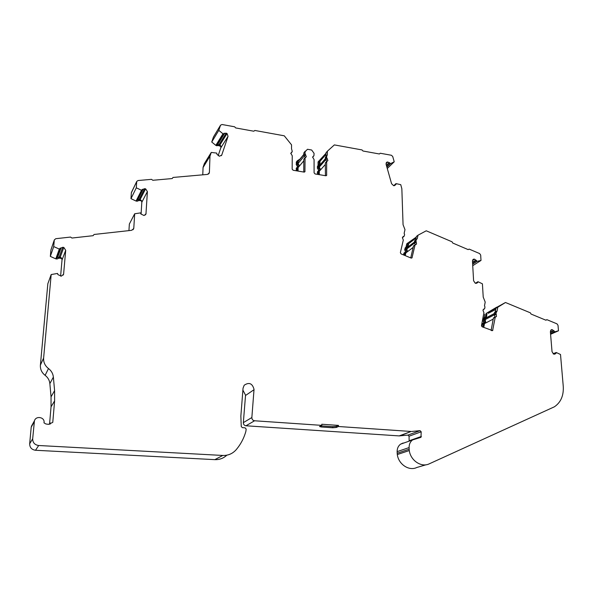 <?xml version="1.0" encoding="UTF-8"?>
<svg xmlns="http://www.w3.org/2000/svg" width="593" height="593" viewBox="0 0 593 593"><rect width="100%" height="100%" fill="white"/><g stroke="black" fill="none" stroke-linecap="round" stroke-linejoin="round"><path stroke-width="0.89" d="M386.91 167.196L390.579 163.646L394.226 161.793L392.722 156.5L391.395 155.262L380.261 153.246L379.379 153.98L362.953 151L362.019 149.933L334.363 144.907L327.343 151.245L327.366 155.114L326.817 155.551L326.647 157.486L327.899 160.518L326.669 161.733L326.624 175.439L325.809 175.758L315.068 173.949L314.097 172.845L314.075 159.539L312.63 157.152L313.949 155.7L314.06 153.335L311.659 150.014L307.485 149.273L305.069 151.749L305.069 153.691L306.344 156.708L305.061 157.968L304.921 171.748L304.068 172.096L293.135 170.25L292.156 169.138L292.245 155.729L290.785 153.328L292.267 151.437L291.526 148.769L291.548 144.855L284.277 135.812L254.834 130.46L253.811 131.216L235.643 127.925L234.65 126.798L222.034 124.508L220.552 125.182L213.621 136.716M472.562 262.788L476.364 260.357L477.009 261.372L481.005 260.446L480.671 255.049L479.633 253.574L469.167 249.104L468.144 249.601L452.733 243.034L452.051 241.803L426.241 230.796L418.021 235.199L417.19 238.86L416.494 239.209L415.96 240.936L416.56 244.027L415.041 244.961L411.987 257.896L411.075 258.059L401.061 253.893L400.371 252.625L403.322 240.032L402.417 237.815L402.706 236.955L404.263 236.007L404.582 234.42L404.13 233.338L404.989 229.669L403.062 224.703L401.846 188.715L400.742 184.66L395.983 183.608L395.909 184.564L394.352 185.676M415.96 240.936L414.329 242.396L414.7 243.182L416.308 241.966M550.43 332.48L554.062 330.85L554.714 331.858L558.48 330.783L558.013 325.312L556.983 323.845L546.879 319.664L545.916 320.205L531.046 314.045L530.364 312.822L505.473 302.504L497.772 307.256L497.09 310.999L495.978 313.156L496.497 316.425L495.222 317.277L492.598 330.62L482.183 326.817L481.486 325.55L483.925 312.659L482.998 310.435L483.391 309.398L484.703 308.538L484.963 306.922L484.496 305.832L485.2 302.074L483.221 297.1L482.413 283.817L477.958 281.705L477.676 282.602L476.52 283.276M495.978 313.156L494.11 314.372L494.488 315.157L496.341 314.186M222.783 455.454L214.851 459.642L35.513 450.265L38.686 445.506L222.783 455.454C227.905 455.624 232.226 453.867 235.747 450.183L236.155 449.724C240.743 444.305 243.99 438.16 245.887 431.296L246.169 429.058L245.072 427.827L242.337 427.649L241.247 426.493L240.854 416.101L243.048 388.148L244.197 385.22C249.119 381.974 252.396 383.36 254.034 389.379L251.855 417.546L243.345 422.639L245.546 395.146L242.885 390.135M394.427 185.668L395.405 184.771L393.693 185.742L391.573 183.697L386.117 164.402L386.377 162.601L386.999 162.089L386.228 162.845M496.697 307.337L505.473 302.504M495.244 311.933L495.918 308.241L498.202 306.833L486.201 313.423L485.504 317.107L484.407 319.227L484.904 322.436L483.643 323.274L482.917 327.114M483.718 322.918L482.991 320.198L483.984 317.87M416.256 237.111L407.962 242.915L407.132 246.518L406.45 246.858L405.909 248.563L406.494 251.595L405.167 252.181L404.352 255.264M405.553 251.958L404.678 249.72L405.538 247.548M483.036 320.457L483.228 320.828M218.157 155.67L220.796 147.842L220.937 146.263L219.966 144.87L227.052 133.544L228.053 136.346L221.745 155.092L219.41 156.248L216.853 154.15L216.771 153.098L211.264 152.423L210.041 156.003L203.125 167.182L204.326 163.668L211.264 152.423M65.704 250.32L62.013 260.016L61.724 258.281L60.264 257.014L63.829 247.429L65.704 250.32L63.592 274.225L61.331 276.16L57.914 274.626L57.543 273.44L51.183 274.552L43.623 358.016C43.371 362.279 44.994 365.785 48.485 368.542C51.361 370.751 52.985 373.59 53.37 377.074L54.593 390.639L54.615 400.875L52.77 422.372L48.47 424.358L45.846 423.958L43.978 422.824C45.253 417.272 35.965 415.293 34.438 420.815L32.674 438.798L29.672 443.757L31.207 427.212L34.231 421.793M38.686 445.506C34.728 444.898 32.719 442.667 32.674 438.798M409.148 441.14L409.051 436.203L407.925 435.092L399.178 435.907L245.976 425.781L254.56 420.778C252.811 420.459 251.906 419.384 251.855 417.546M254.56 420.778L321.799 425.366L321.799 424.247L338.462 425.396L338.477 426.508L411.127 431.467L399.178 435.907M399.89 435.899L411.127 431.467M411.846 431.459L420.044 430.651L421.193 431.793L420.978 437.315L412.55 439.939C410.23 441.733 409.088 444.276 409.111 447.574L409.163 449.212L397.184 453.245L397.132 451.636L409.111 447.574M553.921 354.14L555.967 353.406L556.212 352.487L560.511 354.488L563.254 386.339C563.787 395.59 560.83 402.417 554.381 406.813L429.243 463.837C421.401 467.766 410.586 460.605 409.289 450.547L409.163 449.212M555.456 353.51L553.662 354.11L552.031 351.679L550.371 331.702L551.134 329.841M550.571 330.516L552.35 329.715L551.616 329.626M552.35 329.715L553.528 330.635L550.4 332.036M554.062 330.85L553.528 330.635M476.068 283.328L477.187 282.609M477.135 282.683L476.876 283.061M472.488 260.535L474.6 259.178L473.021 259.497L472.465 261.068L473.599 280.763L475.238 283.217L476.009 283.321M474.6 259.178L475.808 260.127L472.532 262.225M476.364 260.357L475.808 260.127M386.021 163.727L387.763 162.022L386.999 162.089M387.763 162.022L389.141 162.682L386.384 165.365M386.54 165.884L389.727 162.786L389.141 162.682M389.727 162.786L390.32 163.668L386.858 167.018M220.514 125.286L218.78 130.356L222.968 133.788L215.83 145.359L211.738 142.023L213.443 137.042L220.552 125.182M220.796 146.493L218.313 145.418L216.26 145.255L222.968 133.788M223.264 133.914L216.919 144.559L219.966 144.87M217.579 144.677L224.606 133.329L223.939 133.203M224.606 133.329L226.178 133.166L219.114 144.507M227.052 133.544L226.178 133.166M202.776 174.831L203.058 167.545L210.041 156.003M209.974 156.374L209.396 172.363L209.188 173.208L207.35 174.424L173.023 177.448L172.192 178.56L152.824 180.279L151.511 179.345L138.021 180.531L136.753 181.443L131.55 192.184M141.438 200.827L140.178 199.404L145.611 188.833L147.398 191.569L141.809 202.28L141.438 200.827L139.036 200.471L137.213 201.22L136.064 201.049L130.979 198.648L131.357 192.799L136.753 181.443M136.679 181.821L136.301 187.811L141.512 190.286L142.342 189.375L136.983 199.945L140.178 199.404M137.687 199.885L143.061 189.315L142.342 189.375M143.061 189.315L144.618 188.685L139.207 199.263M145.611 188.833L144.618 188.685M147.398 191.569L145.96 214.029L144.032 215.504L140.86 213.991L140.489 212.887L134.685 213.776L133.796 228.068L133.64 228.779L131.513 230.336L94.057 234.472L93.116 235.688L71.953 238.038L70.545 237.067L55.794 238.697L54.326 239.891L51.013 249.668M61.657 258.466L59.055 258.148L57.047 259L55.794 258.852L50.331 256.398L50.902 250.105L54.326 239.891M54.289 240.121L53.704 246.569L59.322 249.097L60.256 248.096L56.772 257.673L60.264 257.014M57.543 257.592L61.042 248.007L60.256 248.096M61.042 248.007L62.762 247.288L59.218 256.88M63.829 247.429L62.762 247.288M50.064 424.069L50.338 422.987L49.545 424.21L51.05 406.813L51.042 396.843L49.864 383.634C49.493 380.246 47.914 377.482 45.12 375.339L48.485 368.542M43.623 358.016L40.398 365.103C40.146 369.254 41.725 372.663 45.12 375.339M40.398 365.103L47.84 283.721L51.183 274.552M62.013 260.016L60.612 276.079M128.933 230.625L129.356 224.043L134.685 213.776M141.809 202.28L141.097 214.029M292.03 152.001L290.807 153.55M303.764 172.044L303.794 159.495L305.061 157.968M304.039 158.917L303.794 159.495M305.232 157.464L304.379 156.181L305.647 154.647M305.069 153.691L303.801 155.225L304.379 156.181M303.801 155.225L303.801 153.291L305.069 151.749M304.165 152.431L303.801 153.291M313.816 155.855L312.63 157.264M325.416 175.698L325.342 163.238L326.669 161.733M325.609 162.638L325.342 163.238M326.75 161.34L325.891 159.947L327.217 158.435M326.647 157.486L325.312 158.998L325.891 159.947M325.312 158.998L325.305 157.716L326.632 156.196M325.698 156.834L325.305 157.716M326.039 156.441L326.017 152.772L327.343 151.245M326.017 153.291L318.056 161.948L318.063 165.551M403.892 236.496L402.417 237.674M410.741 257.918L413.432 246.169L415.041 244.961M413.818 245.665L413.432 246.169M415.241 244.59L414.7 243.182M414.351 242.159L414.626 240.943L416.234 239.72M415.204 240.195L414.626 240.943M415.626 239.869L416.412 236.429L418.021 235.199M407.962 242.915L406.746 243.849L405.96 247.229M491.123 330.427L493.369 318.233L495.222 317.277M493.88 317.648L493.369 318.233M494.858 317.136L494.488 315.157M494.125 314.127L494.354 312.882L496.208 311.911M495.103 312.007L494.354 312.882M495.918 308.241L497.772 307.256M486.201 313.423L496.623 307.233M546.879 319.664L545.819 320.161M409.289 450.547L397.303 454.542C398.533 464.363 409.103 471.339 416.805 467.492L426.07 464.771M403.099 443.015L400.542 444.179C398.259 445.929 397.125 448.419 397.132 451.636M321.799 425.366L319.545 426.53L321.324 426.997L332.71 427.768L336.342 427.464L338.477 426.508M320.798 425.841L332.703 426.663L336.327 426.36L338.462 425.396M214.851 459.642C219.477 459.805 223.479 458.315 226.845 455.172M32.274 424.692L31.207 427.212M35.513 450.265C31.666 449.687 29.717 447.515 29.672 443.757M131.357 192.799L131.431 192.429M218.172 145.648L216.979 145.567M215.83 145.359L216.838 145.789M296.174 170.762L296.426 168.078M297.612 166.781L296.204 164.454L296.567 161.704M317.366 174.335L317.626 171.651M318.752 170.428L317.351 168.071L317.729 165.936M403.44 254.879L404.167 252.937M481.768 326.513L482.746 323.415M484.118 317.804L484.8 314.171M397.303 454.542L397.184 453.245M245.976 425.781C244.264 425.47 243.389 424.425 243.345 422.639M319.056 160.799L319.064 164.602L318.523 165.024L318.352 166.937L319.575 169.902L318.367 171.103L318.374 174.505M321.117 160.014L321.109 158.939M410.163 242.537L410.371 241.625M473.829 259.067L472.829 259.719M495.718 309.346L488.209 313.341L488.454 312.037M556.212 352.487L553.113 353.762M550.534 333.718L554.714 331.858M550.526 333.585L554.462 331.828M477.958 281.705L475.401 283.239M472.643 264.159L477.009 261.372M472.628 263.959L476.75 261.335M303.801 154.425L300.021 159.028L297.33 160.777L297.152 163.297L298.405 166.255L297.249 167.085L297.123 170.925M218.313 145.418L218.684 145.589M220.937 146.263L218.824 145.367M138.532 200.679L137.213 201.22M138.643 200.471L139.036 200.471M141.549 200.619L139.147 200.264M58.492 258.385L57.047 259M58.566 258.2L59.055 258.148M61.724 258.281L59.122 257.962M483.888 321.977L483.221 320.835M56.772 257.673L56.379 258.274M59.685 249.142L56.224 258.704L57.113 258.815M53.704 246.569L50.331 256.398M141.853 190.338L136.501 200.894L137.324 201.012M136.301 187.811L130.979 198.648M216.919 144.559L216.363 145.085M218.78 130.356L211.738 142.023M303.786 160.822L298.086 167.656L298.071 171.088M325.349 164.461L319.301 171.266L319.308 174.668M319.998 164.861L319.983 161.311L326.024 154.373M387.273 168.501L394.226 161.793M413.143 247.422L405.864 252.885L405.227 255.627M407.984 246.918L408.755 243.612L416.049 238.03M472.732 265.694L481.005 260.446M493.213 319.108L484.481 323.615L483.762 327.455M488.209 313.341L495.696 309.472M558.48 330.783L550.586 334.296M485.749 322.963L485.244 319.568L494.251 314.853M485.719 318.056L485.244 319.568M486.282 317.759L486.972 314.105M407.591 251.588L406.783 248.927L414.566 243.034M407.243 247.489L406.783 248.927M320.672 169.717L319.286 167.093L325.698 159.806M319.397 165.543L319.286 167.093M299.517 165.951L298.109 163.46L304.216 156.063M298.168 161.348L303.801 154.499L298.168 161.348L298.109 163.46M59.322 249.097L55.794 258.852M141.512 190.286L136.064 201.049M393.656 185.735L395.983 183.608M291.674 152.193L290.785 153.313M313.489 156.026L312.63 157.041M403.544 236.585L402.454 237.437M484.029 309.146L483.221 309.59M483.354 320.969L484.755 320.242M405.034 250.491L406.249 249.571M51.05 406.813L54.615 400.875M50.249 424.002L50.338 422.987M54.593 390.639L51.042 396.843M49.864 383.634L53.37 377.074M63.125 275.122L63.681 273.736M133.796 228.068L132.862 229.81M145.166 215.044L146.123 213.302M209.396 172.363L208.225 174.186M221.841 154.862L221.308 155.685M220.796 147.842L228.053 136.346M304.372 172.096L305.039 171.318M326.039 175.773L326.758 174.987M411.364 258.125L412.172 257.54M491.775 330.686L492.865 330.145M336.342 427.464L336.327 426.36M245.532 395.479L254.019 389.712M332.71 427.768L332.703 426.663M321.324 426.997L321.317 425.885M483.236 318.738L484.637 318.004M484.407 319.227L483.006 319.961M482.242 324L483.643 323.274M404.975 248.289L406.19 247.363M405.909 248.563L404.7 249.483M403.781 253.433L404.989 252.522M317.344 166.811L318.345 165.669M318.352 166.937L317.351 168.071M317.907 168.998L318.915 167.863M317.359 172.237L318.367 171.103M296.211 162.549L297.167 161.385M297.152 163.297L296.204 164.454M296.767 165.388L297.723 164.231M296.181 168.649L297.137 167.5M409.2 440.755L421.371 436.448M420.044 430.651L407.925 435.092M409.051 436.203L421.193 431.793M60.701 248.156L57.21 257.733M142.757 189.441L137.383 200.004M224.302 133.358L217.268 144.707M303.801 154.632L298.116 161.548M325.312 158.954L319.279 165.825M386.473 165.669L389.416 162.816M414.344 242.203L407.057 247.726M472.547 262.551L476.046 260.312M494.191 313.764L485.474 318.345M550.423 332.31L553.758 330.812M555.493 353.443L553.825 354.132M305.173 157.545L303.905 159.072M305.239 151.126L303.972 152.675M326.795 161.296L325.461 162.793M326.817 155.551L325.49 157.063M415.219 244.62L413.61 245.828M416.494 239.209L414.885 240.432M484.199 309.123L483.154 309.687M495.481 316.818L493.628 317.774M496.497 316.425L496.119 316.625M496.586 311.229L494.732 312.2M412.55 439.939L400.542 444.179M34.438 420.815L31.407 426.256M63.592 274.225L63.399 274.707M133.64 228.779L133.366 229.283M145.96 214.029L145.693 214.51M209.188 173.208L208.906 173.653M221.745 155.092L221.478 155.507M485.015 317.329L483.614 318.07M484.904 322.436L484.518 322.636M483.895 322.822L482.502 323.548M406.442 246.858L405.234 247.785M405.167 252.181L403.952 253.092M318.523 165.024L317.522 166.173M318.485 170.673L317.485 171.807M297.33 160.777L296.374 161.941M297.249 167.085L296.292 168.234M420.978 437.315L420.437 437.508M555.07 354.028L554.685 354.184M325.312 158.805L319.338 165.617M414.366 242.077L407.146 247.563M494.228 313.586L485.6 318.115M555.53 353.406L553.78 354.125"/></g></svg>
